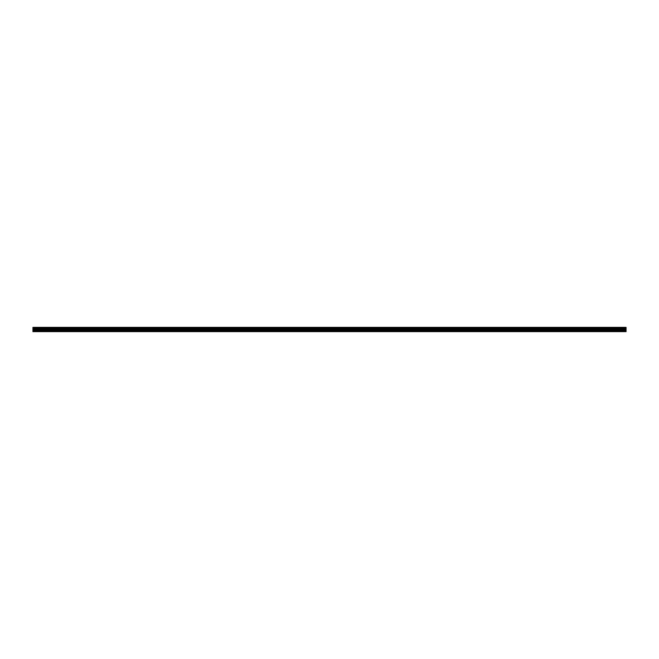 <?xml version="1.0" encoding="UTF-8"?>
<svg xmlns="http://www.w3.org/2000/svg" width="659" height="659" viewBox="0 0 659 659"><rect width="100%" height="100%" fill="white"/><g stroke="black" fill="none" stroke-linecap="round" stroke-linejoin="round"><path stroke-width="0.99" d="M32.95 328.133L32.95 327.366L626.05 327.366L626.05 331.634L32.95 331.634L32.95 328.133L626.05 328.133M626.05 330.785L32.95 330.785M32.95 330.192L626.05 330.192M626.05 329.516L32.95 329.516M32.95 328.915L626.05 328.915M626.05 327.712L32.95 327.712M32.95 331.395L626.05 331.395M32.95 328.569L626.05 328.569M626.05 328.058L32.95 328.058M32.95 328.495L626.05 328.495"/></g></svg>
